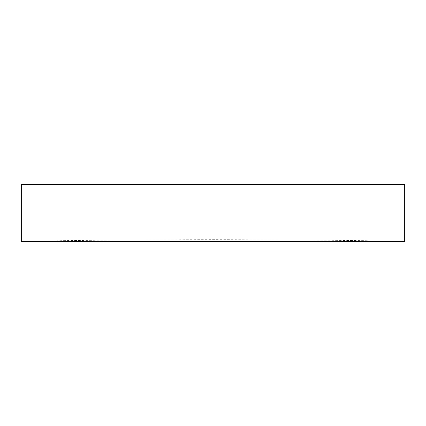 <?xml version="1.0" encoding="UTF-8"?>
<svg xmlns="http://www.w3.org/2000/svg" width="426" height="426" viewBox="0 0 426 426"><rect width="100%" height="100%" fill="white"/><g stroke="black" fill="none" stroke-linecap="round" stroke-linejoin="round"><path stroke-width="0.32" stroke-dasharray="2.13 1.6" d="M404.7 241.302A11320.865 11320.865 0 0 0 21.3 241.302L404.7 241.302M21.3 184.698L404.7 184.698"/><path stroke-width="0.64" d="M21.3 241.302L404.7 241.302L404.7 184.698L21.3 184.698L21.3 241.302"/></g></svg>
